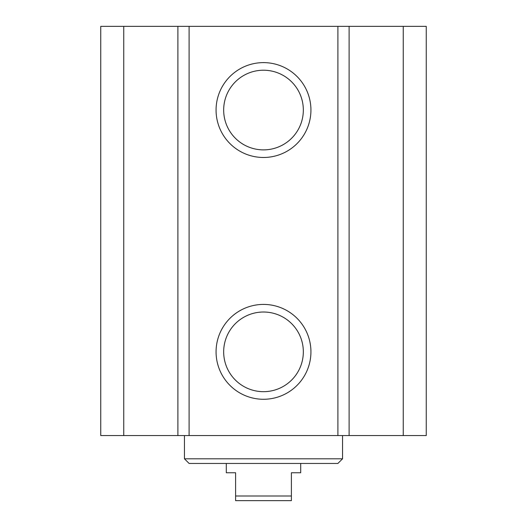 <?xml version="1.0" encoding="UTF-8"?>
<svg xmlns="http://www.w3.org/2000/svg" width="527" height="527" viewBox="0 0 527 527"><rect width="100%" height="100%" fill="white"/><g stroke="black" fill="none" stroke-linecap="round" stroke-linejoin="round"><path stroke-width="0.79" d="M123.753 26.35L100.749 26.35L100.749 435.552L426.251 435.552L426.251 26.35L123.753 26.35L123.753 435.552M310.93 110.051A47.43 47.43 0 0 1 239.785 151.124A47.43 47.43 0 0 1 239.785 68.971A47.43 47.43 0 0 1 310.93 110.051M303.335 110.051A39.835 39.835 0 0 0 243.586 75.552A39.835 39.835 0 0 0 243.586 144.543A39.835 39.835 0 0 0 303.335 110.051M310.93 351.852A47.43 47.43 0 0 1 239.785 392.925A47.43 47.43 0 0 1 239.785 310.772A47.43 47.43 0 0 1 310.93 351.852M303.335 351.852A39.835 39.835 0 0 0 243.586 317.353A39.835 39.835 0 0 0 243.586 386.344A39.835 39.835 0 0 0 303.335 351.852M189.101 463.45L337.899 463.45L342.55 458.8L184.45 458.8L189.101 463.45M342.55 435.552L342.55 458.8M177.889 26.35L177.889 435.552M189.101 26.35L189.101 435.552M337.899 26.35L337.899 435.552M349.111 26.35L349.111 435.552M403.247 26.35L403.247 435.552M226.3 463.45L226.3 472.752L235.602 472.752L235.602 500.65L291.398 500.65L291.398 472.752L300.7 472.752L300.7 463.45M291.398 495.999L235.602 495.999M184.45 435.552L184.45 458.8"/></g></svg>
